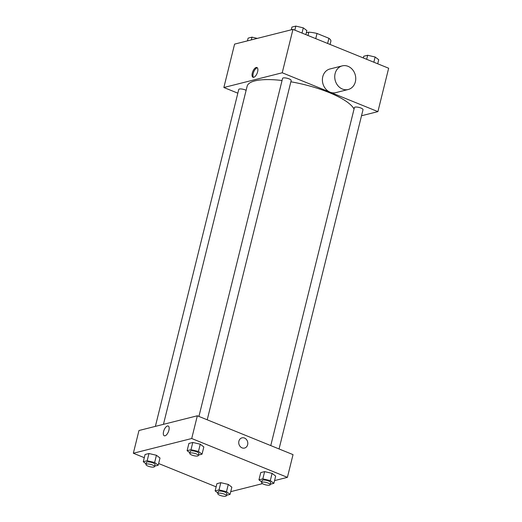 <?xml version="1.0" encoding="UTF-8"?>
<svg xmlns="http://www.w3.org/2000/svg" width="522" height="522" viewBox="0 0 522 522"><rect width="100%" height="100%" fill="white"/><g stroke="black" fill="none" stroke-linecap="round" stroke-linejoin="round"><path stroke-width="0.78" d="M306.316 32.808L308.809 32.181A15.092 4.183 -166.1 0 1 317.024 33.467L328.899 38.282A15.092 4.183 -166.1 0 1 330.889 41.147L330.067 44.448M307.987 35.489L308.809 32.181M327.62 43.456L328.899 38.282M315.745 38.635L317.024 33.467M237.83 93.177L223.86 87.507L234.593 44.116L292.959 29.389L388.655 68.232L377.915 111.623L361.511 115.76M223.86 87.507L282.226 72.78L292.959 29.389M257.627 71.723A5.259 2.329 112.1 0 1 252.981 77.269A5.259 2.329 112.1 0 1 252.798 71.521A5.259 2.329 112.1 0 1 256.935 67.521A5.259 2.329 112.1 0 1 257.627 71.723M354.04 109.065A55.384 15.34 -166.1 0 0 328.945 92.485A55.384 15.34 -166.1 0 0 290.858 81.791M282.05 80.505A55.384 15.34 -166.1 0 0 247.121 86.26L163.458 424.334M282.226 72.78L377.915 111.623M246.116 90.326A4.43 1.227 -166.1 0 0 245.301 89.947A4.43 1.227 -166.1 0 0 238.756 89.451L155.373 426.376M207.214 419.799L291.178 80.519A4.43 1.227 -166.1 0 0 289.123 78.887A4.43 1.227 -166.1 0 0 282.572 78.391L198.921 416.432M270.761 445.592L354.418 107.552A4.43 1.227 13.9 0 1 359.012 107.428A4.43 1.227 13.9 0 1 363.018 109.679L279.055 448.959M348.22 89.503L335.874 92.616A12.182 10.388 -104.2 0 1 330.08 92.166A12.182 10.388 -104.2 0 1 322.387 79.99A12.182 10.388 -104.2 0 1 329.911 68.989L342.256 65.876A12.182 10.388 -104.2 0 1 355.312 75.148A12.182 10.388 -104.2 0 1 348.22 89.503A12.182 10.388 -104.2 0 1 342.425 89.053A12.182 10.388 -104.2 0 1 334.732 76.871A12.182 10.388 -104.2 0 1 342.256 65.876M253.49 77.347A5.259 2.329 112.1 0 1 253.725 71.899A5.259 2.329 112.1 0 1 257.353 67.821M144.294 457.69L133.345 453.246L138.969 430.513L197.336 415.786L293.031 454.629L287.407 477.356L274.559 480.599M133.345 453.246L191.711 438.519L197.336 415.786M168.906 430.226A5.259 2.329 112.1 0 1 164.26 435.772A5.259 2.329 112.1 0 1 164.078 430.024A5.259 2.329 112.1 0 1 168.214 426.024A5.259 2.329 112.1 0 1 168.906 430.226M216.924 483.659L220.813 482.68L228.277 484.429L231.853 487.163L228.277 484.429L220.813 482.68L216.924 483.659L215.129 490.889L219.018 489.91L226.483 491.659L230.058 494.393L226.509 495.287M188.899 443.439L192.788 442.46L200.252 444.209L203.828 446.943L200.252 444.209L192.788 442.46L188.899 443.439L187.111 450.675L191 449.69L198.464 451.445L202.04 454.173L198.484 455.073M216.134 486.85L158.642 463.516M262.488 483.646L230.737 491.659M191.711 438.519L287.407 477.356M145.077 454.499L148.966 453.52L156.43 455.269L160.006 458.003L156.43 455.269L148.966 453.52L145.077 454.499L143.289 461.729L147.178 460.75L154.642 462.499L158.218 465.232L154.662 466.126M260.739 472.606L264.628 471.62L272.092 473.369L275.668 476.103L272.092 473.369L264.628 471.62L260.739 472.606L258.951 479.835L262.84 478.857L270.305 480.605L273.88 483.333L270.324 484.233M242.051 447.863A5.259 4.489 -104.2 0 1 238.73 442.604A5.259 4.489 -104.2 0 1 241.98 437.854A5.259 4.489 -104.2 0 1 247.617 441.86A5.259 4.489 -104.2 0 1 244.557 448.059A5.259 4.489 -104.2 0 1 242.051 447.863M241.98 437.854A5.259 4.489 -104.2 0 1 247.617 441.86A5.259 4.489 -104.2 0 1 244.55 448.059M164.26 435.772A5.259 2.329 112.1 0 1 164.078 430.024A5.259 2.329 112.1 0 1 168.214 426.024M261.757 481.976L258.951 479.835M270.207 484.716L270.716 482.648A4.43 1.227 -166.1 0 0 268.66 481.016A4.43 1.227 -166.1 0 0 262.116 480.521L261.607 482.589A4.43 1.227 -166.1 0 0 265.613 484.84A4.43 1.227 -166.1 0 0 270.207 484.716A4.43 1.227 -166.1 0 0 268.151 483.085A4.43 1.227 -166.1 0 0 261.607 482.589M262.84 478.857L264.628 471.62M270.305 480.605L272.092 473.369M273.88 483.333L275.668 476.103M217.935 493.036L215.129 490.889M226.385 495.776L226.9 493.708A4.43 1.227 -166.1 0 0 224.838 492.076A4.43 1.227 -166.1 0 0 218.294 491.58L217.785 493.642A4.43 1.227 -166.1 0 0 221.791 495.9A4.43 1.227 -166.1 0 0 226.385 495.776A4.43 1.227 -166.1 0 0 224.329 494.145A4.43 1.227 -166.1 0 0 217.785 493.642M219.018 489.91L220.813 482.68M226.483 491.659L228.277 484.429M230.058 494.393L231.853 487.163M189.917 452.815L187.111 450.675M198.367 455.556L198.875 453.487A4.43 1.227 -166.1 0 0 196.82 451.856A4.43 1.227 -166.1 0 0 190.276 451.36L189.76 453.429A4.43 1.227 -166.1 0 0 193.766 455.68A4.43 1.227 -166.1 0 0 198.367 455.556A4.43 1.227 -166.1 0 0 196.311 453.925A4.43 1.227 -166.1 0 0 189.76 453.429M191 449.69L192.788 442.46M198.464 451.445L200.252 444.209M202.04 454.173L203.828 446.943M146.095 463.875L143.289 461.729M154.545 466.609L155.054 464.547A4.43 1.227 -166.1 0 0 152.998 462.916A4.43 1.227 -166.1 0 0 146.454 462.42L145.945 464.482A4.43 1.227 -166.1 0 0 149.951 466.74A4.43 1.227 -166.1 0 0 154.545 466.609A4.43 1.227 -166.1 0 0 152.489 464.985A4.43 1.227 -166.1 0 0 145.945 464.482M147.178 460.75L148.966 453.52M154.642 462.499L156.43 455.269M158.218 465.232L160.006 458.003M363.358 57.962L363.782 56.239L367.671 55.26L375.135 57.009L378.711 59.743L377.706 63.788M366.666 59.306L367.671 55.26M373.843 62.216L375.135 57.009M291.263 29.819L291.942 27.079L295.824 26.1L303.289 27.849L306.871 30.583L305.866 34.628M294.826 30.146L295.824 26.1M302.003 33.056L303.289 27.849M247.441 40.873L248.12 38.139L252.009 37.16L257.274 38.393M251.33 39.894L252.009 37.16"/></g></svg>
